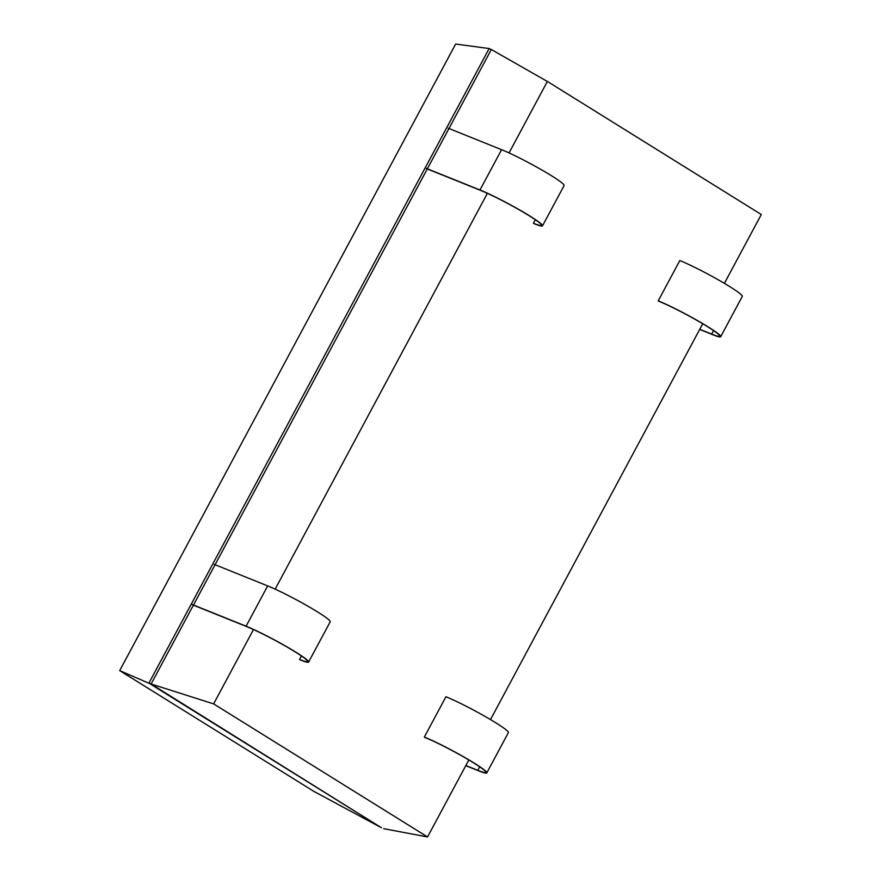 <?xml version="1.0" encoding="UTF-8"?>
<svg xmlns="http://www.w3.org/2000/svg" width="881" height="881" viewBox="0 0 881 881"><rect width="100%" height="100%" fill="white"/><g stroke="black" fill="none" stroke-linecap="round" stroke-linejoin="round"><path stroke-width="1.32" d="M489.175 48.532L455.653 44.05L119.695 670.617L314.958 792.063M148.911 683.116L151.114 684.008L491.323 49.512L489.12 48.62L148.911 683.116L381.396 827.722L315.013 791.986M119.695 670.617L148.867 683.216M253.475 629.552L213.62 703.886L151.114 684.008L381.396 827.722M213.62 703.886L427.549 836.95L383.62 828.658M724.38 283.363L761.305 214.512L547.365 81.437L509.042 152.931M487.38 193.335L275.147 589.147M491.323 49.512L547.387 81.481M427.549 836.95L468.835 759.973M490.486 719.579L702.73 323.756M427.395 168.976L480.773 190.472M425.93 168.216L479.98 189.988L501.586 149.693L448.198 128.197M534.26 223.741A40.141 3.37 -151.8 0 0 542.509 225.844A40.141 3.37 -151.8 0 0 519.999 210.141A40.141 3.37 -151.8 0 0 480.013 189.999M501.553 149.671A40.141 3.37 28.2 0 1 541.562 169.824A40.141 3.37 28.2 0 1 564.049 185.517M535.318 219.721L533.434 223.234L534.227 223.73M480.784 190.483A38.995 3.282 28.2 0 1 519.625 210.052A38.995 3.282 28.2 0 1 541.507 225.305A38.995 3.282 28.2 0 1 533.479 223.256M193.49 605.192L246.878 626.688M192.036 604.432L246.085 626.204L267.692 585.909L214.303 564.413M300.355 659.957A40.141 3.37 -151.8 0 0 308.614 662.06A40.141 3.37 -151.8 0 0 286.105 646.357A40.141 3.37 -151.8 0 0 246.118 626.215M267.659 585.887A40.141 3.37 28.2 0 1 307.667 606.04A40.141 3.37 28.2 0 1 330.155 621.733M301.423 655.938L299.54 659.451L300.333 659.935M246.889 626.699A38.995 3.282 28.2 0 1 285.73 646.269A38.995 3.282 28.2 0 1 307.601 661.521A38.995 3.282 28.2 0 1 299.584 659.473M479.66 766.8L477.777 770.313L465.862 765.512M465.785 765.655L478.57 770.809M445.896 696.75A40.141 3.37 28.2 0 1 485.883 716.892A40.141 3.37 28.2 0 1 508.392 732.596L486.797 772.89M445.929 696.772L424.323 737.067L425.116 737.551A38.995 3.282 28.2 0 1 463.946 757.12A38.995 3.282 28.2 0 1 485.849 772.373A38.995 3.282 28.2 0 1 477.821 770.346M478.592 770.82A40.141 3.37 -151.8 0 0 486.852 772.923A40.141 3.37 -151.8 0 0 464.32 757.208A40.141 3.37 -151.8 0 0 424.356 737.078M713.555 330.584L711.672 334.097L699.756 329.296M699.679 329.439L712.465 334.593M659.01 301.346L658.217 300.85L679.824 260.556A40.141 3.37 28.2 0 1 719.777 280.676A40.141 3.37 28.2 0 1 742.298 296.379L720.691 336.674M712.498 334.604A40.141 3.37 -151.8 0 0 720.757 336.707A40.141 3.37 -151.8 0 0 698.215 320.992A40.141 3.37 -151.8 0 0 658.25 300.861M659.021 301.346A38.995 3.282 28.2 0 1 697.84 320.904A38.995 3.282 28.2 0 1 719.744 336.157A38.995 3.282 28.2 0 1 711.716 334.13M542.509 225.844L564.115 185.55M308.614 662.06L330.221 621.766"/></g></svg>
